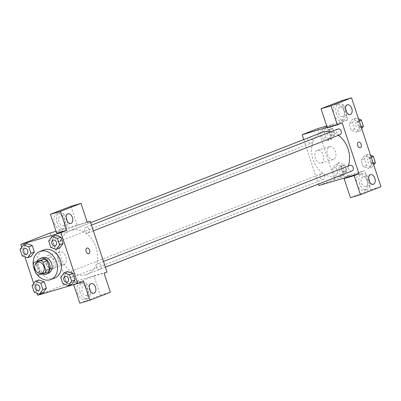 <?xml version="1.0" encoding="UTF-8"?>
<svg xmlns="http://www.w3.org/2000/svg" width="401" height="401" viewBox="0 0 401 401"><rect width="100%" height="100%" fill="white"/><g stroke="black" fill="none" stroke-linecap="round" stroke-linejoin="round"><path stroke-width="0.3" stroke-dasharray="2 1.5" d="M49.368 257.663A5.855 4.561 68.7 0 1 55.528 261.743A5.855 4.561 68.7 0 1 53.333 268.67A5.855 4.561 68.7 0 1 46.957 264.876A5.855 4.561 68.7 0 1 49.077 257.763A5.855 4.561 68.7 0 1 49.368 257.663M38.08 260.861A7.95 6.195 68.7 0 0 37.032 263.663L39.729 271.808A7.95 6.195 68.7 0 0 42.275 273.557L48.706 271.672M37.499 261.086A8.366 6.521 -111.3 0 0 42.24 273.948M48.386 273.297A8.366 6.521 68.7 0 1 39.273 267.873A8.366 6.521 68.7 0 1 42.306 257.708M39.729 271.808L35.819 273.332M37.032 263.663L33.128 265.191M42.275 273.557L38.371 275.081M36.917 274.274A15.058 11.734 68.7 0 1 35.258 271.632M33.348 265.858A15.058 11.734 68.7 0 1 33.203 264.755M54.726 278.008A15.058 11.734 68.7 0 1 38.321 268.244A15.058 11.734 68.7 0 1 43.779 249.948M21.709 247.201L24.892 256.815M33.719 283.512L36.902 293.131M48.716 241.026L52.135 239.693L55.458 235.202L52.135 239.693L54.255 246.109L59.704 248.029L54.255 246.109L50.837 247.442M60.726 277.342L64.145 276.008L67.468 271.512L64.145 276.008L66.265 282.424L71.714 284.344L66.265 282.424L62.847 283.758M32.06 285.758L35.478 284.424L38.802 279.928L35.478 284.424L37.599 290.84L43.047 292.76L37.599 290.84L34.18 292.174M20.05 249.442L23.469 248.109L26.792 243.618L23.469 248.109L25.589 254.525L31.037 256.445L25.589 254.525L22.17 255.858M74.02 282.775L78.992 281.211L74.02 282.775M79.834 303.191L100.345 295.186L94.05 276.144L104.075 273.201M94.05 276.144L73.533 284.144L83.558 281.201M50.115 233.036L66.907 283.828L37.604 295.256M66.907 283.828L107.002 272.058M77.664 293.286A8.366 5.233 73.6 0 0 84.902 299.407A8.366 5.233 73.6 0 0 87.563 289.908A8.366 5.233 73.6 0 0 80.19 283.352A8.366 5.233 73.6 0 0 77.664 293.286M73.533 284.144L73.704 284.66M80.17 292.55A8.366 5.233 -106.4 0 1 82.696 282.62A8.366 5.233 -106.4 0 1 90.07 289.171A8.366 5.233 -106.4 0 1 87.408 298.67A8.366 5.233 -106.4 0 1 80.17 292.55M86.626 295.407A5.018 3.138 73.6 0 0 88.025 289.632A5.018 3.138 73.6 0 0 83.639 285.828A5.018 3.138 73.6 0 0 83.478 285.883A5.018 3.138 73.6 0 0 82.08 291.657A5.018 3.138 73.6 0 0 86.466 295.462A5.018 3.138 73.6 0 0 86.626 295.407M100.345 295.186L110.37 292.244M45.814 263.387A6.692 4.185 73.6 0 0 51.604 268.284A6.692 4.185 73.6 0 0 53.734 260.685A6.692 4.185 73.6 0 0 47.834 255.442A6.692 4.185 73.6 0 0 45.814 263.387M58.02 259.803A6.692 4.185 -106.4 0 1 60.045 251.858A6.692 4.185 -106.4 0 1 65.944 257.101A6.692 4.185 -106.4 0 1 63.814 264.7A6.692 4.185 -106.4 0 1 58.02 259.803M61.609 230.7L56.636 232.264L61.609 230.705M70.952 206.309L77.253 225.352L56.736 233.357M77.253 225.352L87.278 222.41M87.192 222.154L56.055 231.292M54.566 223.452A8.366 5.233 73.6 0 0 61.809 229.572A8.366 5.233 73.6 0 0 64.471 220.074A8.366 5.233 73.6 0 0 57.092 213.517A8.366 5.233 73.6 0 0 54.566 223.452M57.072 222.715A8.366 5.233 -106.4 0 1 59.599 212.786A8.366 5.233 -106.4 0 1 66.977 219.337A8.366 5.233 -106.4 0 1 64.31 228.836A8.366 5.233 -106.4 0 1 57.072 222.715M63.533 225.573A5.018 3.138 73.6 0 0 64.927 219.798A5.018 3.138 73.6 0 0 60.541 215.994A5.018 3.138 73.6 0 0 60.381 216.049A5.018 3.138 73.6 0 0 58.982 221.823A5.018 3.138 73.6 0 0 63.368 225.628A5.018 3.138 73.6 0 0 63.533 225.573M87.032 248.044L87.032 248.044A2.927 1.83 73.6 0 0 86.1 251.372A2.927 1.83 73.6 0 0 88.681 253.663L88.686 253.663M59.163 241.457A3.013 2.346 68.7 0 1 56 239.357A3.013 2.346 68.7 0 1 57.122 235.793A3.013 2.346 68.7 0 1 60.406 237.743A3.013 2.346 68.7 0 1 59.313 241.402A3.013 2.346 68.7 0 1 59.163 241.457M99.839 269.352A3.013 2.346 68.7 0 1 96.671 267.251A3.013 2.346 68.7 0 1 97.799 263.693A3.013 2.346 68.7 0 1 97.949 263.637A3.013 2.346 68.7 0 1 101.117 265.738A3.013 2.346 68.7 0 1 99.989 269.302A3.013 2.346 68.7 0 1 99.839 269.352M87.829 233.041A3.013 2.346 68.7 0 1 84.666 230.941A3.013 2.346 68.7 0 1 85.794 227.377A3.013 2.346 68.7 0 1 85.939 227.327A3.013 2.346 68.7 0 1 89.107 229.422A3.013 2.346 68.7 0 1 87.979 232.986A3.013 2.346 68.7 0 1 87.829 233.041M71.172 277.768A3.013 2.346 68.7 0 1 68.005 275.667A3.013 2.346 68.7 0 1 69.132 272.104A3.013 2.346 68.7 0 1 69.283 272.053A3.013 2.346 68.7 0 1 72.451 274.154A3.013 2.346 68.7 0 1 71.323 277.718A3.013 2.346 68.7 0 1 71.172 277.768M85.904 274.765A23.423 18.256 68.7 0 1 61.273 258.445A23.423 18.256 68.7 0 1 70.045 230.725A23.423 18.256 68.7 0 1 71.208 230.329A23.423 18.256 68.7 0 1 95.839 246.65A23.423 18.256 68.7 0 1 87.072 274.369A23.423 18.256 68.7 0 1 85.904 274.765M330.805 131.794A23.423 18.256 68.7 0 1 338.384 135.302M348.299 165.969A23.423 18.256 68.7 0 1 339.883 175.718M339.091 176.054A23.423 18.256 68.7 0 1 313.572 160.866A23.423 18.256 68.7 0 1 322.063 132.41M311.186 143.142A3.013 2.346 -111.3 0 0 311.331 143.087A3.013 2.346 -111.3 0 0 312.424 139.428A3.013 2.346 -111.3 0 0 309.146 137.478A3.013 2.346 -111.3 0 0 308.018 141.042A3.013 2.346 -111.3 0 0 311.186 143.142M352.008 170.986A3.013 2.346 68.7 0 1 348.73 169.037A3.013 2.346 68.7 0 1 349.822 165.377M339.998 134.671A3.013 2.346 68.7 0 1 336.72 132.721A3.013 2.346 68.7 0 1 337.812 129.062M321.301 173.738A3.013 2.346 68.7 0 1 324.469 175.839A3.013 2.346 68.7 0 1 323.341 179.402A3.013 2.346 68.7 0 1 320.063 177.448A3.013 2.346 68.7 0 1 321.156 173.793A3.013 2.346 68.7 0 1 321.301 173.738M342.223 122.952L327.176 127.373M303.732 139.563L318.464 184.104M358.589 142.109L358.589 142.109A2.927 1.83 73.6 0 0 358.494 142.139A2.927 1.83 73.6 0 0 357.682 145.508A2.927 1.83 73.6 0 0 360.238 147.728L360.238 147.728M362.85 176.901A5.018 3.138 73.6 0 0 361.451 182.676A5.018 3.138 73.6 0 0 365.837 186.475A5.018 3.138 73.6 0 0 365.998 186.42A5.018 3.138 73.6 0 0 367.396 180.645A5.018 3.138 73.6 0 0 363.01 176.846A5.018 3.138 73.6 0 0 362.85 176.901M359.537 183.568A8.366 5.233 -106.4 0 1 362.068 173.633A8.366 5.233 -106.4 0 1 369.441 180.184A8.366 5.233 -106.4 0 1 366.78 189.688A8.366 5.233 -106.4 0 1 359.537 183.568M357.03 184.3A8.366 5.233 73.6 0 0 364.273 190.425A8.366 5.233 73.6 0 0 366.935 180.921A8.366 5.233 73.6 0 0 359.562 174.37A8.366 5.233 73.6 0 0 357.03 184.3M339.752 107.067A5.018 3.138 73.6 0 0 338.354 112.841A5.018 3.138 73.6 0 0 342.74 116.641A5.018 3.138 73.6 0 0 344.339 110.942A5.018 3.138 73.6 0 0 339.913 107.012A5.018 3.138 73.6 0 0 339.752 107.067M336.444 113.734A8.366 5.233 -106.4 0 1 338.97 103.799A8.366 5.233 -106.4 0 1 346.344 110.355A8.366 5.233 -106.4 0 1 343.682 119.854A8.366 5.233 -106.4 0 1 336.444 113.734M333.938 114.465A8.366 5.233 73.6 0 0 341.176 120.591A8.366 5.233 73.6 0 0 343.837 111.087A8.366 5.233 73.6 0 0 336.464 104.536A8.366 5.233 73.6 0 0 333.938 114.465M341.532 100.751L347.832 119.799L327.316 127.799M350.414 197.633L370.925 189.633L364.629 170.585L349 176.686M370.925 189.633L380.95 186.691M370.569 155.297L367.842 154.335L364.519 158.831L366.639 165.247L372.083 167.167L368.664 168.5L371.993 164.004L369.867 157.588L364.424 155.663L361.106 160.169L363.221 166.58L368.664 168.505L371.983 163.999M343.416 175.578L346.745 171.087L344.619 164.671L339.176 162.751L335.853 167.247L337.973 173.658L343.416 175.578L339.998 176.916L343.321 172.42L341.201 166.004L335.757 164.079L332.434 168.58L334.554 174.996L339.998 176.921L343.316 172.415M346.745 171.087L343.321 172.42L341.201 166.004L335.757 164.084L332.439 168.585M331.406 139.267L334.735 134.771L332.609 128.36L327.166 126.44L323.843 130.932L325.963 137.348L331.406 139.267L327.988 140.601L331.316 136.104L329.191 129.693L323.747 127.764L320.424 132.265L322.544 138.681L327.988 140.611L331.306 136.099M334.735 134.771L331.316 136.104L329.191 129.693L323.747 127.774L320.429 132.275M358.559 118.982L355.832 118.024L352.509 122.516L354.629 128.932L360.073 130.851L356.654 132.185L359.973 127.683L357.857 121.277L352.414 119.348L349.096 123.859L351.211 130.265L356.654 132.195M317.762 128.626L334.559 179.412L364.629 170.585M347.832 119.799L326.72 125.994M321.422 163.037A6.692 4.185 73.6 0 0 323.286 155.337A6.692 4.185 73.6 0 0 317.437 150.265A6.692 4.185 73.6 0 0 315.306 157.869A6.692 4.185 73.6 0 0 321.206 163.112A6.692 4.185 73.6 0 0 321.422 163.037M334.559 179.412L318.93 185.513M333.632 159.453A6.692 4.185 -106.4 0 1 333.416 159.523A6.692 4.185 -106.4 0 1 327.517 154.285A6.692 4.185 -106.4 0 1 329.647 146.681A6.692 4.185 -106.4 0 1 335.492 151.753A6.692 4.185 -106.4 0 1 333.632 159.453M333.161 124.766L328.188 126.33L333.166 124.766M345.572 176.841L350.549 175.277L345.572 176.836M328.344 129.994A3.013 2.346 68.7 0 1 331.507 132.094A3.013 2.346 68.7 0 1 330.384 135.658A3.013 2.346 68.7 0 1 327.101 133.703A3.013 2.346 68.7 0 1 328.193 130.044A3.013 2.346 68.7 0 1 328.344 129.994M332.609 128.36L329.191 129.693M327.166 126.44L323.747 127.774M323.843 130.932L320.424 132.265L322.544 138.681L327.988 140.601M325.963 137.348L322.544 138.681M330.294 129.232A3.013 2.346 68.7 0 1 333.462 131.333A3.013 2.346 68.7 0 1 332.334 134.896A3.013 2.346 68.7 0 1 329.056 132.942A3.013 2.346 68.7 0 1 330.148 129.282A3.013 2.346 68.7 0 1 330.294 129.232M340.354 166.31A3.013 2.346 68.7 0 1 343.517 168.41A3.013 2.346 68.7 0 1 342.389 171.974A3.013 2.346 68.7 0 1 339.111 170.019A3.013 2.346 68.7 0 1 340.203 166.36A3.013 2.346 68.7 0 1 340.354 166.31M344.619 164.671L341.201 166.004M339.176 162.751L335.757 164.084M335.853 167.247L332.434 168.58L334.554 174.996L339.998 176.916M337.973 173.658L334.554 174.996M342.304 165.548A3.013 2.346 68.7 0 1 345.472 167.648A3.013 2.346 68.7 0 1 344.344 171.212A3.013 2.346 68.7 0 1 341.066 169.257A3.013 2.346 68.7 0 1 342.153 165.598A3.013 2.346 68.7 0 1 342.304 165.548M360.073 130.851L361.737 128.601M357.01 121.578A3.013 2.346 68.7 0 1 360.178 123.678A3.013 2.346 68.7 0 1 359.05 127.242A3.013 2.346 68.7 0 1 355.767 125.287A3.013 2.346 68.7 0 1 356.86 121.633A3.013 2.346 68.7 0 1 357.01 121.578M356.654 132.185L359.983 127.688L357.857 121.277L352.414 119.358L349.091 123.849L351.211 130.265L356.654 132.185M361.271 127.187L359.983 127.688M359.151 120.771L357.857 121.277M355.832 118.024L352.414 119.358M352.509 122.516L349.091 123.849M354.629 128.932L351.211 130.265M358.96 120.816A3.013 2.346 68.7 0 1 362.128 122.917A3.013 2.346 68.7 0 1 361 126.48A3.013 2.346 68.7 0 1 357.722 124.526A3.013 2.346 68.7 0 1 358.815 120.866A3.013 2.346 68.7 0 1 358.96 120.816M372.083 167.167L373.747 164.916M369.02 157.894A3.013 2.346 68.7 0 1 372.183 159.994A3.013 2.346 68.7 0 1 371.06 163.558A3.013 2.346 68.7 0 1 367.777 161.603A3.013 2.346 68.7 0 1 368.87 157.944A3.013 2.346 68.7 0 1 369.02 157.894M373.281 163.503L371.993 164.004L369.867 157.588L364.424 155.668L361.1 160.164L363.221 166.58L368.664 168.5M371.161 157.087L369.867 157.588M367.842 154.335L364.424 155.668M364.519 158.831L361.1 160.164M366.639 165.247L363.221 166.58M370.97 157.132A3.013 2.346 68.7 0 1 374.138 159.232A3.013 2.346 68.7 0 1 373.01 162.796A3.013 2.346 68.7 0 1 369.732 160.841A3.013 2.346 68.7 0 1 370.825 157.182A3.013 2.346 68.7 0 1 370.97 157.132M26.581 254.174A3.013 2.346 68.7 0 1 23.308 252.219A3.013 2.346 68.7 0 1 24.396 248.56M23.469 248.109L25.589 254.525M38.591 290.484A3.013 2.346 68.7 0 1 35.318 288.53A3.013 2.346 68.7 0 1 36.401 284.875M35.478 284.424L37.599 290.84M55.248 245.758A3.013 2.346 68.7 0 1 51.975 243.803A3.013 2.346 68.7 0 1 53.062 240.144M52.135 239.693L54.255 246.109M67.258 282.068A3.013 2.346 68.7 0 1 63.985 280.114A3.013 2.346 68.7 0 1 65.072 276.459M64.145 276.008L66.265 282.424M41.614 273.246L53.333 268.67M37.358 262.334L49.077 257.763M84.902 299.407L87.408 298.67M80.19 283.352L82.696 282.62M91.157 283.622L83.639 285.828M93.984 293.256L86.466 295.462M51.604 268.284L63.814 264.7M47.834 255.442L60.045 251.858M61.809 229.572L64.31 228.836M57.092 213.517L59.599 212.786M68.06 213.788L60.541 215.994M70.887 223.422L63.368 225.628M90.671 222.675L70.045 230.725M105.403 267.216L87.072 274.369M59.313 241.402L311.331 143.087M57.122 235.793L309.146 137.478M103.498 261.467L97.799 263.693M105.393 267.191L99.989 269.302M91.493 225.151L85.794 227.377M93.383 230.881L87.979 232.986M321.156 173.793L69.132 272.104M323.341 179.402L71.323 277.718M370.524 174.635L363.01 176.846M373.356 184.27L365.837 186.475M364.273 190.425L366.78 189.688M359.562 174.37L362.068 173.633M347.431 104.801L339.913 107.012M350.258 114.435L342.74 116.641M341.176 120.591L343.682 119.854M336.464 104.536L338.97 103.799M321.206 163.112L333.416 159.523M317.437 150.265L329.647 146.681M330.148 129.282L328.193 130.044M332.334 134.896L330.384 135.658M342.153 165.598L340.203 166.36M344.344 171.212L342.389 171.974M358.815 120.866L356.86 121.633M361 126.48L359.05 127.242M370.825 157.182L368.87 157.944M373.01 162.796L371.06 163.558"/><path stroke-width="0.6" d="M37.649 262.234A5.855 4.561 68.7 0 1 43.804 266.314A5.855 4.561 68.7 0 1 41.614 273.246A5.855 4.561 68.7 0 1 35.233 269.447A5.855 4.561 68.7 0 1 37.358 262.334A5.855 4.561 68.7 0 1 37.649 262.234M33.128 265.191L35.819 273.332A7.95 6.195 68.7 0 0 38.371 275.081L44.797 273.196A7.95 6.195 68.7 0 0 45.844 270.389L43.148 262.249A7.95 6.195 68.7 0 0 40.601 260.5L34.17 262.384A7.95 6.195 68.7 0 0 33.128 265.191M45.844 270.389L49.749 268.865L47.057 260.72L43.148 262.249M40.601 260.5L44.506 258.971L34.17 262.384M44.506 258.971A7.95 6.195 68.7 0 1 47.057 260.72M49.749 268.865A7.95 6.195 68.7 0 1 48.706 271.672L44.797 273.196M42.24 273.948A8.366 6.521 -111.3 0 0 46.431 274.058A8.366 6.521 -111.3 0 0 49.659 264.424A8.366 6.521 -111.3 0 0 40.351 258.47A8.366 6.521 -111.3 0 0 37.499 261.086M40.351 258.47L42.306 257.708A8.366 6.521 68.7 0 1 42.722 257.567A8.366 6.521 68.7 0 1 51.609 263.663A8.366 6.521 68.7 0 1 48.386 273.297L46.431 274.058M33.203 264.755A15.058 11.734 68.7 0 1 39.874 251.472A15.058 11.734 68.7 0 1 40.621 251.221A15.058 11.734 68.7 0 1 56.456 261.713A15.058 11.734 68.7 0 1 50.817 279.532A15.058 11.734 68.7 0 1 36.917 274.274M35.258 271.632A15.058 11.734 68.7 0 1 33.348 265.858M39.874 251.472L43.779 249.948A15.058 11.734 68.7 0 1 44.531 249.693A15.058 11.734 68.7 0 1 60.366 260.189A15.058 11.734 68.7 0 1 54.726 278.008L50.817 279.532M36.902 293.131L37.604 295.256L77.699 283.487L60.902 232.7L20.807 244.47L21.709 247.201M24.892 256.815L33.719 283.512M56.285 249.362L59.704 248.029L63.027 243.532L60.907 237.121L55.458 235.202L52.04 236.535L48.716 241.026L50.837 247.442L56.285 249.362L59.609 244.866L57.488 238.455L52.04 236.535M68.295 285.677L71.714 284.344L75.037 279.848L72.917 273.432L67.468 271.512L64.05 272.845L60.726 277.342L62.847 283.758L68.295 285.677L71.619 281.181L69.498 274.765L64.05 272.845M39.629 294.093L43.047 292.76L46.371 288.264L44.25 281.848L38.802 279.928L35.383 281.261L32.06 285.758L34.18 292.174L39.629 294.093L42.952 289.597L40.832 283.181L35.383 281.261M27.619 257.778L31.037 256.445L34.361 251.948L32.24 245.537L26.792 243.618L23.373 244.951L20.05 249.442L22.17 255.858L27.619 257.778L30.942 253.282L28.822 246.871L23.373 244.951M73.704 284.66L79.834 303.191L89.859 300.249L83.558 281.201L77.699 283.487M60.902 232.7L66.761 230.415L56.736 233.357L50.441 214.309L70.952 206.309L80.977 203.367L87.278 222.41L90.205 221.267L107.002 272.058L104.075 273.201L110.37 292.244L89.859 300.249M90.997 283.677A5.018 3.138 73.6 0 0 89.598 289.452A5.018 3.138 73.6 0 0 93.984 293.256A5.018 3.138 73.6 0 0 95.578 287.552A5.018 3.138 73.6 0 0 91.157 283.622A5.018 3.138 73.6 0 0 90.997 283.677M56.055 231.292L50.115 233.036L20.807 244.47M90.205 221.267L87.192 222.154M67.899 213.843A5.018 3.138 73.6 0 0 66.501 219.618A5.018 3.138 73.6 0 0 70.887 223.422A5.018 3.138 73.6 0 0 72.486 217.718A5.018 3.138 73.6 0 0 68.06 213.788A5.018 3.138 73.6 0 0 67.899 213.843M50.441 214.309L60.466 211.367L80.977 203.367M66.761 230.415L60.466 211.367M88.681 253.663A2.927 1.83 73.6 0 0 89.568 250.189A2.927 1.83 -106.4 0 1 88.686 253.663A2.927 1.83 -106.4 0 1 86.105 251.367A2.927 1.83 -106.4 0 1 87.032 248.044A2.927 1.83 -106.4 0 1 89.568 250.189A2.927 1.83 73.6 0 0 87.032 248.044M90.671 222.675L322.063 132.41A23.423 18.256 68.7 0 1 323.231 132.014A23.423 18.256 68.7 0 1 330.805 131.794M338.384 135.302A23.423 18.256 68.7 0 1 348.299 165.969M339.883 175.718A23.423 18.256 68.7 0 1 339.091 176.054L105.403 267.216M103.498 261.467L349.822 165.377A3.013 2.346 68.7 0 1 349.973 165.322A3.013 2.346 68.7 0 1 353.136 167.423A3.013 2.346 68.7 0 1 352.008 170.986L105.393 267.191M91.493 225.151L337.812 129.062A3.013 2.346 68.7 0 1 337.963 129.012A3.013 2.346 68.7 0 1 341.126 131.112A3.013 2.346 68.7 0 1 339.998 134.671L93.383 230.881M342.223 122.952L359.02 173.743L354.138 175.648L360.439 194.691L380.95 186.691L351.557 97.809L331.041 105.814L337.341 124.856L342.223 122.952M327.176 127.373L302.133 134.721L303.732 139.563M318.464 184.104L318.93 185.513L359.02 173.743M358.499 142.139A2.927 1.83 -106.4 0 1 358.589 142.109A2.927 1.83 -106.4 0 1 361.171 144.4A2.927 1.83 -106.4 0 1 360.238 147.728A2.927 1.83 -106.4 0 1 357.682 145.508A2.927 1.83 -106.4 0 1 358.499 142.139M370.364 174.691A5.018 3.138 -106.4 0 1 370.524 174.635A5.018 3.138 -106.4 0 1 374.95 178.57A5.018 3.138 -106.4 0 1 373.356 184.27A5.018 3.138 -106.4 0 1 368.97 180.465A5.018 3.138 -106.4 0 1 370.364 174.691M347.271 104.856A5.018 3.138 -106.4 0 1 347.431 104.801A5.018 3.138 -106.4 0 1 351.857 108.736A5.018 3.138 -106.4 0 1 350.258 114.435A5.018 3.138 -106.4 0 1 345.873 110.636A5.018 3.138 -106.4 0 1 347.271 104.856M360.238 147.728A2.927 1.83 73.6 0 0 361.171 144.4A2.927 1.83 73.6 0 0 358.589 142.109M337.341 124.856L327.316 127.799L321.021 108.756L341.532 100.751L351.557 97.809M321.021 108.756L331.041 105.814M349 176.686L344.113 178.59L350.414 197.633L360.439 194.691M344.113 178.59L354.138 175.648M326.72 125.994L317.762 128.626L302.133 134.721M361.737 128.601L363.401 126.355L361.276 119.944L358.559 118.982M363.401 126.355L361.271 127.187M361.276 119.944L359.151 120.771M373.747 164.916L375.411 162.671L373.286 156.255L370.569 155.297M375.411 162.671L373.281 163.503M373.286 156.255L371.161 157.087M24.401 248.56L24.386 248.565A3.013 2.346 68.7 0 1 24.536 248.515A3.013 2.346 68.7 0 1 27.704 250.61A3.013 2.346 68.7 0 1 26.576 254.174A3.013 2.346 68.7 0 1 23.293 252.224A3.013 2.346 68.7 0 1 24.386 248.565A3.013 2.346 68.7 0 1 24.401 248.56A3.013 2.346 68.7 0 1 24.551 248.505A3.013 2.346 68.7 0 1 27.719 250.605A3.013 2.346 68.7 0 1 26.591 254.169A3.013 2.346 68.7 0 1 26.581 254.174M31.037 256.445L34.361 251.948L30.942 253.282M34.361 251.948L32.24 245.537L28.822 246.871M32.24 245.537L26.792 243.618M36.561 284.82A3.013 2.346 68.7 0 1 39.729 286.921A3.013 2.346 68.7 0 1 38.601 290.484A3.013 2.346 68.7 0 1 38.591 290.484L38.586 290.489A3.013 2.346 68.7 0 1 35.303 288.535A3.013 2.346 68.7 0 1 36.396 284.875A3.013 2.346 68.7 0 1 36.411 284.87A3.013 2.346 68.7 0 1 36.561 284.82M43.047 292.76L46.371 288.264L42.952 289.597M46.371 288.264L44.25 281.848L40.832 283.181M44.25 281.848L38.802 279.928M36.411 284.87L36.396 284.875A3.013 2.346 68.7 0 1 36.546 284.825A3.013 2.346 68.7 0 1 39.714 286.926A3.013 2.346 68.7 0 1 38.586 290.489M53.067 240.144L53.052 240.149A3.013 2.346 68.7 0 1 53.203 240.099A3.013 2.346 68.7 0 1 56.386 242.189A3.013 2.346 68.7 0 1 55.258 245.753A3.013 2.346 68.7 0 1 55.248 245.758A3.013 2.346 68.7 0 1 51.96 243.808A3.013 2.346 68.7 0 1 53.052 240.149A3.013 2.346 68.7 0 1 53.067 240.144A3.013 2.346 68.7 0 1 53.218 240.089A3.013 2.346 68.7 0 1 56.371 242.194A3.013 2.346 68.7 0 1 55.243 245.758L55.258 245.753M59.704 248.029L63.027 243.532L59.609 244.866M63.027 243.532L60.907 237.121L57.488 238.455M60.907 237.121L55.458 235.202M65.228 276.404A3.013 2.346 68.7 0 1 68.396 278.505A3.013 2.346 68.7 0 1 67.268 282.068A3.013 2.346 68.7 0 1 67.258 282.068L67.253 282.073A3.013 2.346 68.7 0 1 63.97 280.119A3.013 2.346 68.7 0 1 65.062 276.464A3.013 2.346 68.7 0 1 65.077 276.454A3.013 2.346 68.7 0 1 65.228 276.404M71.714 284.344L75.037 279.848L71.619 281.181M75.037 279.848L72.917 273.432L69.498 274.765M72.917 273.432L67.468 271.512M65.077 276.454L65.062 276.464A3.013 2.346 68.7 0 1 65.213 276.409A3.013 2.346 68.7 0 1 68.381 278.51A3.013 2.346 68.7 0 1 67.253 282.073"/></g></svg>

